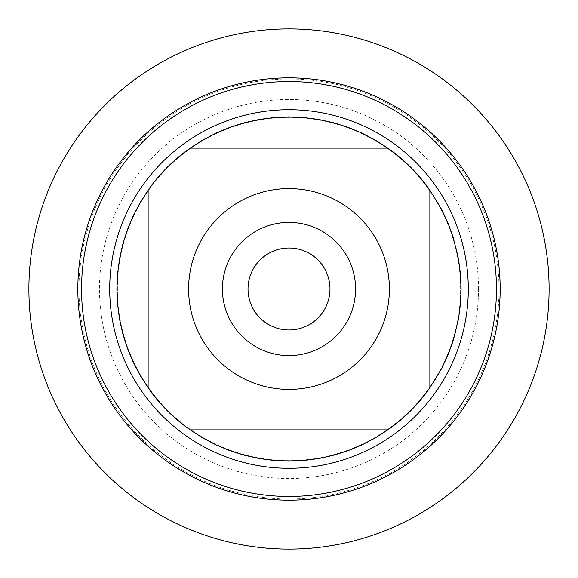 <?xml version="1.0" encoding="UTF-8"?>
<svg xmlns="http://www.w3.org/2000/svg" width="578" height="578" viewBox="0 0 578 578"><rect width="100%" height="100%" fill="white"/><g stroke="black" fill="none" stroke-linecap="round" stroke-linejoin="round"><path stroke-width="0.43" stroke-dasharray="2.89 2.17" d="M117.399 289A171.601 171.601 0 0 1 374.797 140.389A171.601 171.601 0 0 1 374.797 437.611A171.601 171.601 0 0 1 117.399 289A171.601 171.601 0 0 0 374.797 437.611A171.601 171.601 0 0 0 374.797 140.389A171.601 171.601 0 0 0 117.399 289A171.601 171.601 0 0 0 374.797 437.611A171.601 171.601 0 0 0 374.797 140.389A171.601 171.601 0 0 0 117.399 289M109.719 289A179.281 179.281 0 0 0 289 468.281A179.281 179.281 0 0 0 468.281 289A179.281 179.281 0 0 0 289 109.719A179.281 179.281 0 0 0 109.719 289M190.111 148.134L387.889 148.134A172.114 172.114 0 0 0 190.111 148.134M148.134 387.889L148.134 190.111A172.114 172.114 0 0 0 148.134 387.889M387.889 429.866L190.111 429.866A172.114 172.114 0 0 0 387.889 429.866M429.866 190.111L429.866 387.889A172.114 172.114 0 0 0 429.866 190.111M248.02 289A40.98 40.98 0 0 0 289 329.98A40.98 40.98 0 0 0 329.98 289A40.98 40.98 0 0 0 289 248.02A40.98 40.98 0 0 0 248.02 289A40.98 40.98 0 0 0 309.49 324.489A40.98 40.98 0 0 0 309.49 253.511A40.98 40.98 0 0 0 248.02 289A40.98 40.98 0 0 0 309.49 324.489A40.98 40.98 0 0 0 309.49 253.511A40.98 40.98 0 0 0 248.02 289M355.593 289A66.593 66.593 0 0 1 289 355.593A66.593 66.593 0 0 1 222.407 289A66.593 66.593 0 0 1 289 222.407A66.593 66.593 0 0 1 355.593 289M478.526 289A189.526 189.526 0 0 0 194.237 124.862A189.526 189.526 0 0 0 194.237 453.138A189.526 189.526 0 0 0 478.526 289M499.016 289A210.016 210.016 0 0 1 183.992 470.882A210.016 210.016 0 0 1 183.992 107.118A210.016 210.016 0 0 1 499.016 289M549.1 289A260.1 260.1 0 0 1 158.95 514.254A260.1 260.1 0 0 1 158.95 63.746A260.1 260.1 0 0 1 549.1 289M28.9 289L289 289L28.9 289"/><path stroke-width="0.87" d="M77.842 289A211.158 211.158 0 0 0 394.579 471.872A211.158 211.158 0 0 0 394.579 106.128A211.158 211.158 0 0 0 77.842 289A211.158 211.158 0 0 0 289 500.158A211.158 211.158 0 0 0 500.158 289A211.158 211.158 0 0 0 289 77.842A211.158 211.158 0 0 0 77.842 289M109.719 289A179.281 179.281 0 0 1 378.641 133.735A179.281 179.281 0 0 1 378.641 444.265A179.281 179.281 0 0 1 109.719 289M222.407 289A66.593 66.593 0 0 1 322.293 231.33A66.593 66.593 0 0 1 322.293 346.67A66.593 66.593 0 0 1 222.407 289M389.399 289A100.399 100.399 0 0 0 258.749 193.269A100.399 100.399 0 0 0 206.83 346.684A100.399 100.399 0 0 0 389.399 289M387.889 148.134L375.209 140.035L361.871 133.077L347.978 127.304L333.636 122.774L318.948 119.509L304.028 117.544L289 116.886L273.972 117.544L259.052 119.509L244.364 122.774L230.022 127.304L216.129 133.077L202.791 140.035L190.111 148.134A172.114 172.114 0 0 0 148.134 190.111L140.035 202.791L133.077 216.129L127.304 230.022L122.774 244.364L119.509 259.052L117.544 273.972L116.886 289L117.544 304.028L119.509 318.948L122.774 333.636L127.304 347.978L133.077 361.871L140.035 375.209L148.134 387.889A172.114 172.114 0 0 0 190.111 429.866L202.791 437.965L216.129 444.923L230.022 450.695L244.364 455.226L259.052 458.491L273.972 460.456L289 461.114L304.028 460.456L318.948 458.491L333.636 455.226L347.978 450.695L361.871 444.923L375.209 437.965L387.889 429.866A172.114 172.114 0 0 0 429.866 387.889L429.866 190.111A172.114 172.114 0 0 0 387.889 148.134L190.111 148.134A172.114 172.114 0 0 0 148.134 190.111L148.134 387.889A172.114 172.114 0 0 0 190.111 429.866L387.889 429.866A172.114 172.114 0 0 0 429.866 387.889L441.592 368.62L447.957 354.986L453.116 340.854L458.491 318.948L460.456 304.028L461.114 289L460.456 273.972L458.491 259.052L453.116 237.146L447.957 223.014L441.592 209.381L429.866 190.111A172.114 172.114 0 0 0 387.889 148.134M248.02 289A40.98 40.98 0 0 0 309.49 324.489A40.98 40.98 0 0 0 309.49 253.511A40.98 40.98 0 0 0 248.02 289M28.9 289A260.1 260.1 0 0 1 289 28.9A260.1 260.1 0 0 1 549.1 289A260.1 260.1 0 0 1 289 549.1A260.1 260.1 0 0 1 28.9 289L28.9 289M81.541 289A207.459 207.459 0 0 1 392.729 109.336A207.459 207.459 0 0 1 392.729 468.664A207.459 207.459 0 0 1 81.541 289"/></g></svg>
